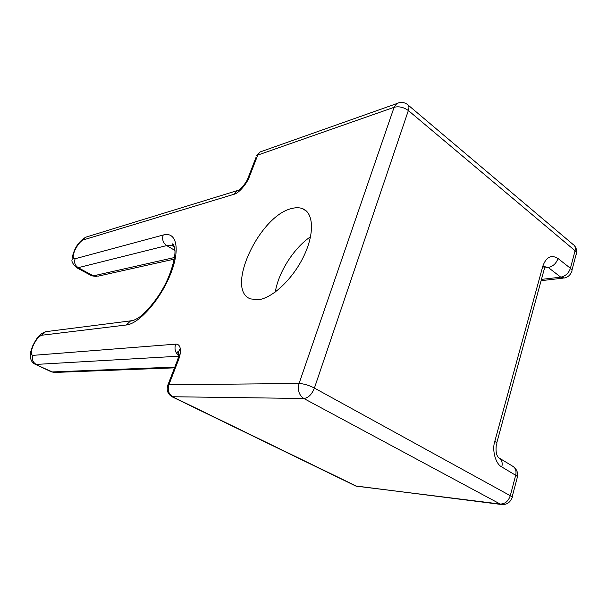 <?xml version="1.0" encoding="UTF-8"?>
<svg xmlns="http://www.w3.org/2000/svg" width="607" height="607" viewBox="0 0 607 607"><rect width="100%" height="100%" fill="white"/><g stroke="black" fill="none" stroke-linecap="round" stroke-linejoin="round"><path stroke-width="0.91" d="M258.491 299.729C272.566 298.037 292.9 278.901 303.728 256.306C314.669 233.718 313.72 212.928 302.726 208.717C299.653 207.495 296.095 207.404 292.05 208.444C259.591 215.113 224.605 289.987 250.554 298.917L258.491 299.729M275.297 292.005C278.423 272.277 293.826 248.051 310.549 236.738M177.722 361.909L177.441 360.3L178.428 360.088L168.883 384.755L299.069 383.48L394.102 107.302L257.755 155.089L249.477 176.485C247.041 183.701 238.551 193.466 234.09 194.248L83.341 239.902C80.344 241.328 77.484 244.887 74.737 250.577C72.559 256.131 72.681 258.855 75.124 258.749L163.192 235.023C161.887 239.386 163.04 242.906 166.652 245.585L78.227 267.687L93.349 275.851L174.513 257.512M133.282 320.496L130.634 320.822L126.393 324.98L41.762 335.239C38.894 336.195 36.018 339.685 33.127 345.702C30.767 351.681 30.729 354.898 32.99 355.361L175.635 344.154C178.109 344.025 179.649 345.466 180.264 348.479L178.534 351.665C179.255 353.274 178.883 356.15 177.441 360.3L167.911 384.906L168.883 384.755C167.342 390.157 168.708 394.239 172.987 397.001L356.529 486.184L500.183 504.038L303.758 398.458C298.963 395.089 297.407 390.096 299.069 383.48C303.803 383.723 308.895 385.24 314.343 388.032L510.282 495.699L515.677 475.289L501.799 466.95C495.661 464.158 491.791 450.159 494.788 441.38L542.833 266.124C544.699 267.672 545.078 269.015 543.978 270.145L496.723 443.019M163.192 235.023C176.508 231.108 180.681 248.931 170.476 274.258C160.46 299.562 139.018 323.827 126.393 324.98M178.617 356.218L36.215 364.42C32.786 362.326 31.708 359.298 32.99 355.361M179.619 356.461L178.261 351.438C177.373 351.62 177.563 352.758 178.83 354.852M178.731 355.581C175.241 352.614 174.209 348.805 175.635 344.154M171.963 396.728L303.826 398.496C308.326 397.934 311.854 394.459 314.411 388.07L408.359 110.535C409.376 107.34 409.019 105.284 407.289 104.366C403.989 102.037 400.476 101.786 396.743 103.607L398.799 102.773M262.588 151.082L260.236 151.917L256.662 155.726L260.236 151.917L396.743 103.607L394.102 107.302C398.875 106.126 403.609 107.189 408.299 110.489L575.072 250.721C576.756 252.186 577.09 253.491 576.058 254.621L571.938 270.229M408.367 105.277L573.114 244.5C575.117 245.714 575.762 247.785 575.072 250.721L570.421 268.286L558.008 258.491C551.285 254.394 546.224 256.943 542.833 266.124M178.428 360.088C180.158 355.497 180.772 351.628 180.264 348.479M541.452 279.395L560.754 277.156L548.288 267.505L544.456 267.998M50.98 371.651L35.274 364.306L52.293 371.939L174.816 367.076M174.945 250.441L166.705 245.615L172.426 245.774L174.118 246.768M174.475 247.064L172.403 245.752L172.471 243.877C173.549 243.946 174.376 246.161 174.953 250.532C175.469 257.156 171.402 273.127 163.822 286.967C156.386 300.837 144.625 313.91 138.457 317.802C134.261 320.246 131.689 321.262 130.74 320.853L45.563 331.703L41.762 335.239M32.588 346.134L32.732 345.815C30.965 350.626 30.183 353.449 30.388 354.291C30.084 359.253 31.716 362.591 35.274 364.306L34.948 364.147M54.501 372.501L51.269 371.788L56.034 372.395L174.52 367.842M75.124 258.749C73.917 262.497 74.957 265.471 78.227 267.687L76.148 267.399M91.255 275.563L98.251 276.124L174.247 259.151M544.509 266.648L548.288 267.505C553.007 266.458 556.247 263.453 558.008 258.491M501.799 466.95C502.786 462.496 501.739 459.408 498.643 457.693C496.268 455.356 495.517 450.872 496.389 444.225C497.391 443.626 496.86 442.678 494.788 441.38M499.751 458.368L512.437 466.07C515.548 467.807 516.633 470.88 515.677 475.289C517.604 476.457 518.112 477.292 517.194 477.777L512.103 497.08M570.421 268.286C568.698 273.203 565.474 276.162 560.754 277.156L564.373 277.991C567.765 277.224 570.125 275.252 571.453 272.088C572.477 270.995 572.128 269.728 570.421 268.286M511.845 498.051C512.756 497.619 512.232 496.837 510.282 495.699C508.34 501.283 504.978 504.068 500.183 504.038L502.164 504.584C506.906 504.637 510.13 502.459 511.845 498.051M501.39 504.485L355.641 485.957L357.804 486.609M355.262 485.775L172.221 396.857C167.653 394.087 166.219 390.104 167.911 384.906L168.382 386.492M249.477 176.485L248.392 177.085L256.101 157.175M234.09 194.248L237.003 190.932C239.78 190.765 247.132 182.024 248.392 177.085L247.846 178.42M83.341 239.902L85.754 237.193L238.862 190.128M74.737 250.577L74.304 250.79C76.717 244.864 80.534 240.334 85.754 237.193L87.886 236.54M47.892 331.407L45.563 331.703C38.059 334.632 35.767 340.14 32.732 345.815L33.127 345.702M91.672 275.783L76.596 267.649C72.757 263.992 71.277 261.268 72.157 259.477C71.846 258.286 72.559 255.388 74.304 250.79L74.1 251.268M302.726 208.717L306.763 211.418M517.467 476.73C518.082 472.861 516.891 469.636 513.901 467.041M541.103 280.669L563.228 278.127M576.559 252.687C576.878 250.122 576.225 247.861 574.609 245.888M96.581 276.549L91.672 275.79"/></g></svg>
